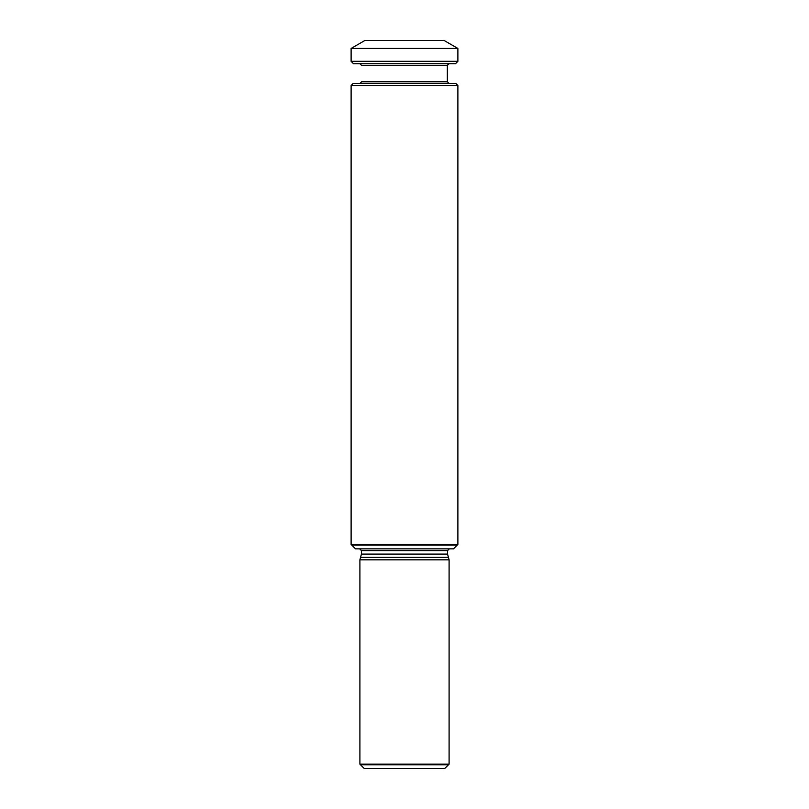 <?xml version="1.0" encoding="UTF-8"?>
<svg xmlns="http://www.w3.org/2000/svg" width="809" height="809" viewBox="0 0 809 809"><rect width="100%" height="100%" fill="white"/><g stroke="black" fill="none" stroke-linecap="round" stroke-linejoin="round"><path stroke-width="1.21" d="M351.773 545.114L457.227 545.114L453.495 548.846L457.884 544.447L351.116 544.447L355.505 548.846L453.495 548.846L355.505 548.846L351.773 545.114M449.096 559.828L447.559 554.094L447.559 550.605L449.319 548.846L447.559 550.605L447.559 554.094L361.441 554.094L360.561 557.371L448.439 557.371L447.559 554.094L361.441 554.094L359.904 559.828L359.904 764.151L449.096 764.151L449.096 559.828L359.904 559.828M359.904 764.151L364.293 768.55L444.707 768.55L364.293 768.55L360.561 764.818L448.439 764.818L444.707 768.55L449.096 764.151M447.347 65.054L447.347 81.749L361.653 81.749L359.904 83.509L361.653 81.749L447.347 81.749L449.096 83.509L447.347 81.749L447.347 65.499L449.096 63.739M457.884 85.491L351.116 85.491L353.088 83.509L455.912 83.509L457.884 85.491L457.884 544.447M457.884 48.439L444.05 40.45L364.95 40.45L351.116 48.439L351.116 61.322L457.884 61.322L457.884 48.439L351.116 48.439M351.116 61.322L353.533 63.739L455.467 63.739L457.884 61.322M359.904 63.739L361.653 65.499L447.347 65.499M447.559 550.605L361.441 550.605L359.681 548.846L361.441 550.605L361.441 554.094L361.441 550.605L447.559 550.605M351.116 85.491L351.116 544.447"/></g></svg>
